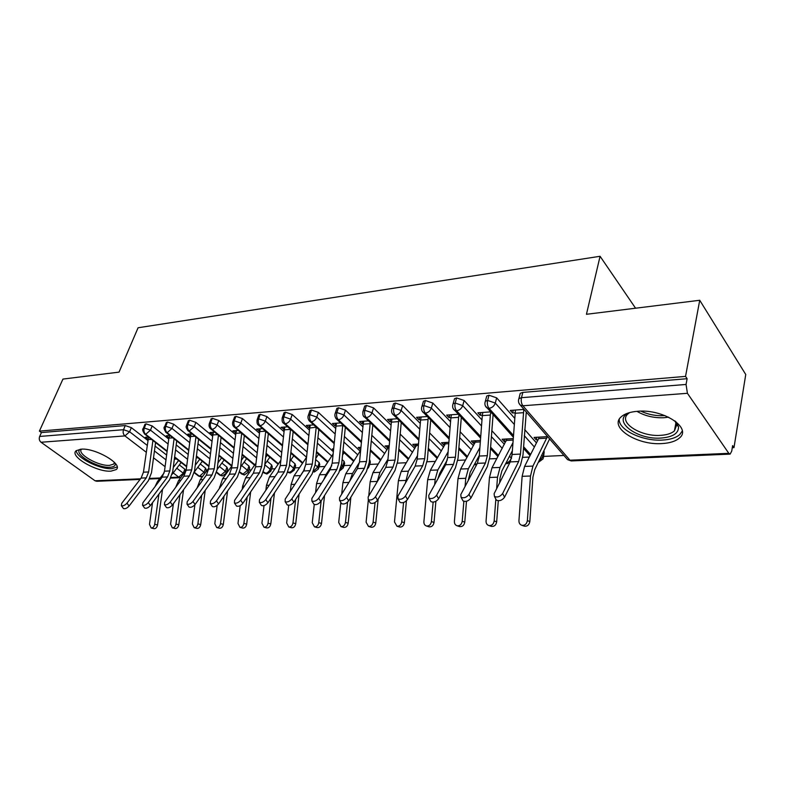 <?xml version="1.0" encoding="UTF-8"?>
<svg xmlns="http://www.w3.org/2000/svg" width="785" height="785" viewBox="0 0 785 785"><rect width="100%" height="100%" fill="white"/><g stroke="black" fill="none" stroke-linecap="round" stroke-linejoin="round"><path stroke-width="1.18" d="M80.963 449.187C95.152 447.636 123.775 464.426 116.16 469.587L111.038 471.137C96.977 472.433 68.825 456.154 76.165 450.718L80.963 449.187M637.705 411.281C663.325 408.818 692.517 428.011 679.31 438.099C675.571 441.298 669.801 443.123 662.01 443.574C636.851 445.487 608.473 427.118 621.347 416.698C624.821 413.666 630.277 411.86 637.705 411.281M140.073 479.419L96.859 481.274L95.044 480.773L41.036 442.259C39.309 440.738 38.848 438.795 39.662 436.45L41.419 432.564L39.407 431.112L62.947 379.076L119.035 372.129L138.091 327.757L600.074 256.283L586.444 314.294L699.729 300.272L745.75 374.494L733.995 447.617L732.621 445.605L731.728 451.139L730.129 454.123L728.814 453.328L687.415 393.305L522.898 405.766L569.949 460.206L728.814 453.328M227.002 471L228.239 470.941M248.973 469.989L251.259 469.881M271.62 468.939L275.015 468.782M294.983 467.87L299.556 467.654M319.093 466.751L324.921 466.486M343.977 465.603L351.15 465.279M369.686 464.416L378.272 464.023M397.504 463.14L406.365 462.728M427.099 461.776L435.449 461.384M457.792 460.353L465.603 460M489.663 458.891L496.866 458.558M522.761 457.361L529.326 457.056M543.72 456.399L563.924 455.467M732.287 447.695L733.995 447.617M635.565 308.211L600.074 256.283M519.807 395.032L520.249 393.305L522.83 392.402L687.12 378.704L685.54 376.388L699.729 300.272M522.83 392.402L521.485 397.691L686.051 384.454L687.12 378.704M686.051 384.454L687.415 393.305M39.407 431.112L685.54 376.388M513.282 410.202L512.566 412.988L510.299 410.418L524.027 409.407M547.616 436.637L534.094 437.412L536.234 439.845L536.861 437.255M536.234 439.845L538.049 439.747M512.566 412.988L514.97 412.822M502.635 493.529L518.649 461.541L520.484 454.073L523.791 409.427L515.441 410.045L512.085 454.486L510.23 461.904L494.099 493.745L494.471 496.503C497.484 497.661 500.202 496.66 502.635 493.529L504.578 497.209L520.514 465.201L522.977 455.133L526.274 412.007M176.792 468.213L183.288 473.227L184.838 469.195L179.314 464.906M166.626 455.055L155.096 446.096M147.776 440.414L131.331 427.639L129.613 431.779L147.109 445.291M184.838 469.195L185.652 471.177M41.419 432.564L125.247 425.568L131.331 427.639M197.771 467.34L204.041 472.276L205.582 468.184L206.376 470.127L205.425 472.668M144.764 424.803L146.01 423.831L152.182 425.941L150.475 430.141L168.088 443.996M205.582 468.184L200.273 463.984M188.204 454.446L176.213 444.948M168.746 439.05L152.182 425.941M147.972 439.1L145.372 437.284L148.483 437.049M175.281 457.94L174.505 457.979M219.378 466.457L225.413 471.294L226.944 467.144L227.699 469.106L226.404 472.629M166.106 423.086L167.431 422.045L173.691 424.185L171.993 428.453L189.725 442.671M226.944 467.144L221.87 463.052M210.478 453.867L197.987 443.79M190.372 437.647L173.691 424.185M172.837 437.834L168.873 438.118L169.874 435.479L166.253 435.744L168.932 437.736M241.662 465.554L247.442 470.284L248.953 466.074L249.669 468.046L248.394 471.589M188.135 421.31L189.528 420.201L195.887 422.379L194.209 426.706L212.048 441.307M248.953 466.074L244.125 462.1M233.469 453.318L220.448 442.603M212.676 436.205L195.887 422.379M194.886 436.244L190.51 436.558L191.177 433.909L191.932 433.85L187.782 434.154L190.569 436.185M264.78 464.749L270.148 469.234L271.639 464.965L272.316 466.957L271.07 470.519M210.871 419.484L212.343 418.307L218.799 420.515L217.131 424.911L235.078 439.914M271.639 464.965L267.096 461.138M257.215 452.817L243.644 441.405M235.706 434.733L218.799 420.515M217.651 434.615L212.833 434.959L213.491 432.27L214.707 432.172L209.987 432.525L212.892 434.576M289.518 464.691L293.57 468.154L295.052 463.817L295.67 465.839L294.453 469.41M234.342 417.6L235.902 416.335L242.467 418.582L240.818 423.046L258.873 438.491M295.052 463.817L290.784 460.157M281.746 452.376L267.597 440.199M259.482 433.222L242.467 418.582M241.152 432.927L235.873 433.31L236.53 430.572L238.218 430.445L232.91 430.837L235.932 432.918M315.099 464.73L317.739 467.046L319.201 462.64L319.78 464.671L318.592 468.262M258.608 415.667L260.257 414.303L266.929 416.59L265.301 421.123L283.464 437.029M319.201 462.64L315.649 459.51M307.121 452.003L292.344 438.982M284.052 431.681L266.929 416.59M265.438 431.191L259.678 431.603L260.316 428.816L262.524 428.659L256.577 429.091L259.727 431.2M341.544 464.857L342.702 465.897L344.134 461.423L344.664 463.474L343.506 467.075M283.689 413.666L284.023 412.724L285.446 412.203L292.226 414.529L290.617 419.141L308.878 435.538M344.134 461.423L342.093 459.588M333.37 451.699L317.935 437.755M309.457 430.101L292.226 414.529M284.258 429.837L280.265 465.623L278.057 472.079L259.462 499.76L259.344 502.331C261.434 503.057 263.593 502.155 265.821 499.603L284.366 471.805L286.564 465.319L290.538 429.385L284.258 429.837L284.896 427.011L287.644 426.804L281.03 427.295L284.317 429.434M369.244 462.247L369.892 460.167L370.363 462.237L369.244 465.848M334.282 442.74L311.331 421.79C309.643 419.906 309.172 417.541 309.898 414.715L308.387 415.255L309.643 411.566L309.987 410.584L311.498 410.035L318.396 412.4L316.806 417.08L335.175 434.007M360.119 451.11L344.409 436.529M335.735 428.482L318.396 412.4M316.208 427.236L309.683 428.011L310.301 425.136L313.637 424.891L306.307 425.431L308.78 427.668L309.732 427.599M333.654 448.883L332.3 448.961L333.537 450.08M336.5 409.466L336.863 408.377L338.472 407.778L345.488 410.192L343.928 414.951L362.385 432.457M387.005 449.805L371.815 435.312M362.935 426.834L345.488 410.192M342.77 425.009L342.692 425.647L335.98 426.127L336.588 423.203L340.533 422.919L332.457 423.507L334.901 425.784L336.029 425.705M360.943 447.322L358.235 447.47L360.717 449.628M364.328 407.258L364.701 406.08L366.418 405.452L373.552 407.896L372.021 412.743L390.577 430.867M414.823 448.471L400.203 434.095M391.107 425.156L373.552 407.896M370.275 422.683L370.147 423.674L363.19 424.175L363.789 421.202L368.391 420.868L359.51 421.516L361.934 423.841L363.239 423.743M389.213 445.703L385.052 445.939L388.045 448.107M393.157 404.981L393.55 403.706L395.385 403.039L402.646 405.531L401.145 410.457L419.789 429.248M443.623 447.116L429.621 432.908M420.289 423.439L402.646 405.531M398.77 420.24L398.584 421.633L391.381 422.153L391.96 419.131L397.259 418.739L387.525 419.455L389.929 421.82L391.421 421.712M406.424 500.82L404.383 522.692C403.745 525.773 402.165 527.226 399.624 527.029L396.974 526.215L394.482 521.937L398.407 480.685L401.174 471.471L417.178 444.104L418.513 444.025L412.792 444.349L415.079 446.596L415.962 446.547M423.066 402.617L423.468 401.253L425.421 400.527L432.82 403.068L431.358 408.082L450.08 427.619M473.453 445.733L460.138 431.75M450.561 421.702L432.82 403.068M428.316 417.679L428.051 419.524L420.583 420.053L421.152 416.982L427.197 416.541L416.56 417.326L418.935 419.739L420.632 419.612M435.881 501.311L434.026 522.417C433.389 525.577 431.74 527.039 429.101 526.833L426.481 525.999C424.685 525.381 423.822 523.929 423.9 521.652L427.668 479.655L430.357 470.274L446.057 442.446L448.892 442.289L441.513 442.711L443.77 444.997L444.869 444.938M454.093 400.183L454.515 398.701L456.605 397.926L464.131 400.517L462.708 405.619L481.519 425.961M512.193 452.827L511.614 452.199M504.382 444.33L491.802 430.631M481.98 419.936L464.131 400.517M458.96 415L458.617 417.326L450.875 417.885L451.424 414.755L458.263 414.254L446.655 415.108L449 417.571L450.914 417.434M466.486 501.281L464.769 522.133C464.121 525.361 462.424 526.853 459.667 526.617L457.096 525.773C455.241 525.136 454.348 523.664 454.407 521.348L457.998 478.585L460.618 469.037L475.975 440.738L480.43 440.483L471.265 441.013L473.492 443.348L474.807 443.27M541.827 455.378L543.004 456.693L544.201 451.669L543.475 457.429M486.317 397.652L486.749 396.052L488.996 395.228L496.66 397.867L495.286 403.058L514.175 424.292M536.459 442.907L524.694 429.591M514.597 418.16L496.66 397.867M490.782 412.174L490.34 415.049L482.304 415.628L482.824 412.439L490.507 411.88L477.879 412.812L480.185 415.324L482.343 415.167M498.289 500.761L496.679 521.839C496.032 525.145 494.265 526.666 491.39 526.401L488.869 525.538C486.955 524.88 486.013 523.379 486.062 521.044L489.467 477.476L492.009 467.762L506.982 438.962L513.184 438.609L502.106 439.247L504.294 441.631L505.854 441.543M513.4 435.4L489.016 408.328C487.446 406.198 486.975 403.559 487.603 400.419L488.996 395.228M530.611 454.505L523.546 446.665M538.942 461.207L543.004 456.693L543.141 458.832L538.373 462.355M480.185 415.324L480.93 412.586M504.294 441.631L504.941 439.08M449 417.571L449.756 414.873M473.492 443.348L474.16 440.846M418.935 419.739L419.71 417.09M443.77 444.997L444.457 442.544M389.929 421.82L390.724 419.219M415.079 446.596L415.785 444.182M361.934 423.841L362.748 421.28M387.358 448.147L388.084 445.762M334.901 425.784L335.735 423.272M360.56 449.638L360.786 448.912M308.78 427.668L309.614 425.195M283.513 429.483L284.366 427.05M259.079 431.25L259.943 428.846M235.421 432.947L236.295 430.592M212.509 434.605L213.392 432.27M190.304 436.205L190.971 434.498M168.785 437.745L169.069 437.029M480.724 436.568L456.585 410.79C454.996 408.7 454.515 406.12 455.172 403.029L456.605 397.926M498.465 455.526L490.596 447.116M509.936 462.493L507.061 463.69L505.834 463.336M449.265 437.785L425.372 413.155C423.753 411.114 423.282 408.573 423.949 405.541L425.421 400.527M476.466 465.005L474.67 463.974M467.487 456.576L458.872 447.685M418.945 439.011L395.297 415.432C393.658 413.43 393.187 410.938 393.874 407.955L395.385 403.039M445.35 465.338L444.634 464.632M437.608 457.616L428.306 448.353M389.713 440.257L366.301 417.63C364.642 415.667 364.171 413.214 364.878 410.29L366.418 405.452M408.769 458.666L398.849 449.079M361.512 441.494L338.325 419.749C336.657 417.816 336.186 415.422 336.902 412.537L338.472 407.778M380.921 459.716L370.422 449.864M308.054 416.295L308.387 415.255C307.494 417.345 307.995 419.425 309.898 421.486L311.331 421.79C313.833 421.339 315.658 419.769 316.806 417.08L309.898 414.715L311.498 410.035M354.015 460.756L342.986 450.688M307.975 443.976L285.249 423.763C283.552 421.918 283.081 419.592 283.827 416.806L285.446 412.203M327.993 461.776L316.483 451.542M282.551 445.203L260.041 425.676C258.334 423.861 257.863 421.574 258.618 418.837L260.257 414.303M302.824 462.787L290.862 452.415M313.529 471.216L317.739 467.046L318.327 469.067L314.442 471.942L313.303 471.756M257.951 446.41L235.667 427.521C233.95 425.735 233.479 423.498 234.244 420.799L235.902 416.335M287.81 472.276L288.615 472.393C290.862 472.05 292.511 470.637 293.57 468.154L294.198 470.166L290.381 472.972L287.987 471.854M278.459 463.788L266.095 453.308M234.156 447.607L212.078 429.307C210.36 427.55 209.889 425.352 210.665 422.693L212.343 418.307M263.613 472.688L265.291 473.404C267.459 473.07 269.088 471.677 270.148 469.234L270.825 471.226L267.057 473.973L263.485 471.913M254.86 464.769L242.123 454.201M211.116 448.775L189.244 431.034C187.527 429.316 187.056 427.148 187.831 424.528L189.528 420.201M241.103 473.718L242.663 474.385L247.442 470.284L248.158 472.246L244.449 474.945L239.719 471.991M231.977 465.711L218.907 455.104M188.792 449.933L167.136 432.712C165.409 431.014 164.938 428.885 165.723 426.304L167.431 422.045M219.25 474.729L220.732 475.337L225.413 471.294L226.178 473.237L222.518 475.887L220.732 475.337L216.67 472.109M208.967 465.986L196.427 456.007M167.156 451.071L145.696 434.331C143.969 432.672 143.508 430.572 144.303 428.031L146.01 423.831M202.648 476.416L199.439 476.26L194.307 472.256M186.683 466.31L174.643 456.909M504.578 497.209C502.155 500.349 499.437 501.34 496.424 500.182L495.718 498.848M549.51 439.109L534.732 469.705L532.937 477.054L529.826 521.534C529.168 524.92 527.334 526.47 524.341 526.176L523.742 525.97M538.618 438.619L524.596 466.427L522.133 476.318L518.944 520.72C518.914 523.095 519.886 524.615 521.858 525.302C524.871 525.587 526.696 524.027 527.363 520.641L530.503 476.024L532.937 466.084L547.38 436.656L539.158 437.127L538.618 438.619L546.851 438.158M482.304 415.628L479.262 456.056L477.349 463.346L460.775 494.599L461.08 497.337C463.945 498.426 466.575 497.445 468.988 494.393L470.961 498.004C468.557 501.046 465.927 502.027 463.062 500.938L462.394 499.731M490.34 415.049L487.348 455.673L485.444 462.993L468.988 494.393M470.961 498.004L487.348 466.584L489.889 456.703L493.078 414.715M450.875 417.885L447.656 457.576L445.684 464.74L428.728 495.423L428.953 498.141C431.691 499.162 434.242 498.19 436.627 495.217L438.619 498.76C436.244 501.723 433.693 502.694 430.965 501.664L430.337 500.575M458.617 417.326L455.447 457.204L453.495 464.396L436.627 495.217M438.619 498.76L455.408 467.919L458.038 458.214L461.305 417.502M420.583 420.053L417.208 459.039L415.186 466.074L397.877 496.218L398.044 498.907C400.644 499.868 403.127 498.907 405.482 496.022L407.493 499.495C405.148 502.38 402.676 503.342 400.075 502.371L399.486 501.37M428.051 419.524L424.714 458.685L422.713 465.74L405.482 496.022M407.493 499.495L424.656 469.195L427.354 459.667L430.71 420.152M391.381 422.153L387.859 460.452L385.788 467.36L368.155 496.974L368.263 499.643C370.746 500.555 373.16 499.603 375.485 496.787L377.526 500.192C375.201 503.008 372.796 503.96 370.314 503.038L369.764 502.135M398.584 421.633L395.1 460.108L393.04 467.046L375.485 496.787M377.526 500.192L395.002 470.431L397.769 461.07L401.223 422.683M491.39 526.401L490.89 526.235M488.869 525.538C491.744 525.803 493.51 524.272 494.167 520.965L495.845 499.083M512.33 450.816L501.86 470.98L500.006 478.193L499.652 482.785M496.63 488.751L497.513 477.192L500.045 467.428L512.89 442.828M457.096 525.773C459.853 526.009 461.56 524.508 462.208 521.279L463.856 501.34M479.301 455.428L470.205 472.207L468.174 480.646M465.073 486.484L465.75 478.31L468.36 468.724L479.9 447.558M426.481 525.999C429.13 526.205 430.779 524.733 431.416 521.574L433.134 502.164M447.371 459.784L439.688 473.394L437.902 478.811M434.674 484.649L435.145 479.39L437.824 469.97L448.127 451.807M396.974 526.215C399.516 526.401 401.106 524.959 401.743 521.868L403.549 502.528M413.98 468.184L409.652 475.7M405.374 483.167L408.367 471.177L417.502 455.653M675.718 421.496L678.485 426.746C678.75 433.291 672.951 437.059 661.078 438.05C636.92 440.022 611.682 420.809 628.775 412.822M629.707 412.557L628.078 413.783C617.746 422.173 640.481 436.97 660.646 435.341C666.857 434.959 671.44 433.477 674.423 430.906L676.739 424.832L674.943 420.907M619.247 419.288C618.295 429.876 642.679 441.455 662.579 440.061C670.321 439.61 676.042 437.775 679.761 434.576L682.273 431.034M115.287 463.346L115.356 463.847C115.366 465.888 113.609 467.026 110.077 467.252C97.458 468.459 72.514 453.504 80.355 449.246M81.532 449.157C76.42 453.75 98.596 466.408 109.635 465.348L113.717 464.082L114.522 462.483M76.361 450.551C75.782 457.478 100.038 469.695 111.961 468.635L117.132 466.996M363.19 424.175L359.54 461.815L357.43 468.606L339.512 497.71L339.562 500.359C341.936 501.213 344.272 500.271 346.577 497.533L348.638 500.869C346.342 503.617 344.007 504.559 341.632 503.685L341.112 502.861M370.147 423.674L366.526 461.482L364.426 468.292L346.577 497.533M348.638 500.869L366.409 471.628L369.225 462.424L372.787 425.107M378.135 499.162L375.779 522.957C375.161 525.97 373.621 527.392 371.177 527.226L370.912 527.137M368.361 499.8L366.104 522.211L368.499 526.421C370.942 526.598 372.473 525.165 373.111 522.143L375.053 502.528M368.744 495.992L370.177 481.676L372.993 472.619L389.183 446.008M377.094 481.97L379.95 472.334L387.976 459.156M335.98 426.127L332.202 463.13L330.053 469.803L311.88 498.416L311.871 501.036C314.147 501.85 316.424 500.918 318.7 498.239L320.771 501.527C318.504 504.206 316.227 505.128 313.951 504.313L313.48 503.558M342.692 425.647L338.943 462.807L336.804 469.508L318.7 498.239M320.771 501.527L338.806 472.776L341.681 463.729L345.322 427.403M350.875 497.18L348.177 523.212C347.559 526.166 346.067 527.559 343.722 527.402L343.487 527.343M340.827 502.4L338.708 522.476L341.004 526.617C343.359 526.774 344.85 525.371 345.469 522.417L347.588 502.125M341.701 494.158L342.917 482.638L345.783 473.738L360.658 450.256M349.845 480.93L352.504 473.463L359.471 462.365M309.683 428.011L305.787 464.396L303.609 470.961L285.22 499.103L285.151 501.703C287.33 502.469 289.547 501.546 291.794 498.936L293.884 502.155C291.637 504.775 289.42 505.687 287.251 504.912L286.8 504.225M316.169 427.55L312.312 464.082L310.134 470.676L291.794 498.936M293.884 502.155L312.145 473.885L315.07 464.985L318.788 429.591M324.548 495.502L321.507 523.458C320.888 526.352 319.456 527.726 317.189 527.589L316.993 527.53M314.265 504.5L312.244 522.741L314.451 526.813C316.718 526.951 318.161 525.577 318.779 522.673L321.153 500.918M344.075 452.651L342.554 455.025M315.58 492.607L316.571 483.57L319.495 474.807L333.144 453.887M323.744 479.733L325.981 474.542L331.78 465.593M265.821 499.603L267.921 502.773C265.693 505.314 263.534 506.227 261.454 505.491L261.032 504.863M267.921 502.773L286.388 474.954L289.351 466.212L293.148 431.691M299.095 494.089L295.729 523.693C295.121 526.529 293.727 527.883 291.549 527.755L291.382 527.706M288.703 505.275L286.662 522.987L288.782 527C290.97 527.128 292.363 525.764 292.972 522.928L295.66 499.397M318.524 454.24L315.756 458.401M290.322 491.302L291.107 484.463L294.061 475.847L306.562 457.213M299.075 477.888L304.462 469.401M259.678 431.603L255.586 466.81L253.349 473.169L234.578 500.398L234.411 502.949C236.413 503.636 238.512 502.734 240.72 500.241L242.83 503.362C240.622 505.844 238.522 506.747 236.52 506.05L236.138 505.481M265.713 431.426L261.68 466.516L259.442 472.894L240.72 500.241M242.83 503.362L261.474 475.995L264.476 467.389L268.333 433.693M274.475 492.892L270.805 523.929C270.197 526.706 268.843 528.04 266.743 527.922L263.966 527.177C266.066 527.294 267.42 525.95 268.028 523.173L271.011 498.112M264.035 505.599L261.925 523.232L263.966 527.177M293.786 455.751L289.861 461.511M265.879 490.203L266.468 485.336L269.461 476.858L280.863 460.295M290.636 454.535L291.284 453.583M235.873 433.31L231.703 467.958L229.436 474.209L210.517 501.016L210.301 503.538C212.225 504.196 214.276 503.303 216.464 500.869L218.573 503.931C216.395 506.364 214.344 507.247 212.421 506.59L212.058 506.06M241.692 433.389L237.6 467.674L235.343 473.954L216.464 500.869M218.573 503.931L237.384 477.005L240.416 468.527L244.331 435.616M250.65 491.881L246.686 524.154C246.088 526.872 244.773 528.187 242.742 528.079L239.945 527.353C241.976 527.451 243.291 526.136 243.89 523.409L247.147 497.013M240.2 505.628L237.983 523.458L239.945 527.353M269.834 457.213L264.82 464.386M242.231 489.29L242.624 486.17L245.656 477.829L256.008 463.14M265.615 457.508L267.312 455.084M212.833 434.959L208.584 469.067L206.298 475.229L187.242 501.615L186.977 504.107C188.822 504.726 190.833 503.852 192.992 501.468L195.102 504.48C192.953 506.855 190.951 507.738 189.097 507.11L188.763 506.629M218.436 435.273L214.295 468.792L212.009 474.974L192.992 501.468M195.102 504.48L214.06 477.977L217.121 469.626L221.085 437.461M227.571 491.037L223.332 524.37C222.734 527.039 221.458 528.334 219.506 528.236L216.689 527.52C218.652 527.608 219.928 526.313 220.526 523.634L224.049 496.091M217.16 505.383L214.805 523.693L216.689 527.52M246.618 458.607L240.593 467.046M219.329 488.535L222.587 478.772L231.968 465.78M241.397 460.265L244.096 456.517M190.51 436.558L186.182 470.146L183.876 476.21L164.713 502.194L164.399 504.657C166.175 505.246 168.137 504.382 170.276 502.047L172.396 505.01C170.267 507.345 168.304 508.209 166.528 507.61L166.214 507.169M195.907 437.078L191.717 469.881L189.42 475.965L170.276 502.047M172.396 505.01L191.462 478.909L194.562 470.696L198.566 439.227M205.209 490.34L200.715 524.576C200.126 527.196 198.88 528.472 196.986 528.393L194.17 527.677C196.064 527.755 197.31 526.48 197.898 523.85L201.667 495.306M194.896 504.745L192.345 523.909L194.17 527.677M224.127 459.961L217.141 469.518M197.133 487.907L200.244 479.684L208.682 468.243M217.955 462.836L221.586 457.9M168.873 438.118L164.487 471.186L162.161 477.162L142.89 502.753L142.536 505.197C144.254 505.756 146.167 504.892 148.277 502.616L150.396 505.53C148.286 507.807 146.383 508.66 144.666 508.101L144.371 507.699M174.074 438.815L169.845 470.931L167.529 476.927L148.277 502.616M150.396 505.53L169.58 479.821L172.7 471.736L176.733 440.935M183.543 489.761L178.794 524.772C178.205 527.353 176.998 528.609 175.173 528.531L172.337 527.834C174.172 527.903 175.379 526.647 175.968 524.066L179.971 494.648M173.397 503.636L170.59 524.115L172.337 527.834M202.304 461.256L194.376 471.883M175.673 487.338L178.578 480.567L186.133 470.539M195.259 465.24L199.753 459.235M148.542 437.098L143.439 472.197L141.104 478.085L121.744 503.293L121.351 505.707C123 506.246 124.874 505.393 126.974 503.165L129.093 506.031C127.003 508.258 125.129 509.112 123.48 508.572L123.206 508.199M152.908 440.493L148.64 471.952L146.304 477.859L126.974 503.165M129.093 506.031L148.355 480.714L151.495 472.737L155.577 442.573M162.534 489.271L157.54 524.969C156.961 527.5 155.783 528.737 154.007 528.678L151.171 527.991C152.947 528.05 154.125 526.813 154.704 524.272L158.933 494.099M152.545 502.655L149.493 524.321L151.171 527.991M181.139 462.512L172.2 474.248M154.979 486.7L157.569 481.431L164.173 472.825M173.259 467.487L178.578 460.51M174.28 459.667L175.34 457.989M520.249 393.305L518.905 398.584L521.485 397.691C520.877 400.899 521.348 403.588 522.898 405.766L520.435 405.266L567.545 459.637L571.48 460.923L729.873 454.132M95.044 480.773L140.544 478.811M149.788 478.408L160.238 477.957M171.002 477.486L178.764 477.152L173.22 472.904M165.085 466.673L153.517 457.812M146.177 452.189L124.923 435.911L41.036 442.259M39.662 436.45L123.53 429.699L125.247 425.568M180.766 477.663L178.764 477.152L183.288 473.227L183.778 473.659M124.923 435.911C123.186 434.272 122.725 432.201 123.53 429.699L129.613 431.779L124.923 435.911M524.292 435.665L534.389 447.008M486.749 396.052L485.356 401.233C484.423 404 484.934 406.208 486.886 407.857L489.016 408.328C492.107 407.808 494.197 406.051 495.286 403.058L487.603 400.419L485.356 401.233L484.944 402.872M518.954 403.235L520.435 405.266C518.532 403.392 518.021 401.164 518.905 398.584L518.483 400.35M571.215 460.942L567.545 459.637L566.23 458.116M491.361 436.597L502.253 448.363M509.524 456.232L511.3 458.146L512.006 455.339M459.667 437.608L471.265 449.707M478.379 457.125L479.056 457.832M429.13 438.668L441.386 451.022M399.683 439.767L412.537 452.317M371.285 440.885L384.679 453.593M343.859 442.014L357.764 454.839M317.366 443.152L331.731 456.056M291.755 444.29L306.542 457.243M266.998 445.429L281.167 457.557M243.026 446.557L256.616 457.92M219.829 447.676L232.86 458.352M197.349 448.784L209.86 458.823M175.565 449.874L187.576 459.323M154.439 450.953L165.988 459.863M454.515 398.701L453.073 403.784C452.14 406.522 452.651 408.71 454.603 410.349L456.585 410.79C459.568 410.28 461.609 408.553 462.708 405.619L455.172 403.029L453.073 403.784L452.67 405.305M511.496 458.381L511.3 458.146C510.446 460.716 508.69 462.316 506.04 462.944M513.282 437.108L485.513 406.071M423.468 401.253L421.987 406.247C421.045 408.956 421.555 411.114 423.517 412.743L425.372 413.155C428.247 412.655 430.239 410.967 431.358 408.082L423.949 405.541L421.987 406.247L421.594 407.65M477.123 463.758L474.493 464.298M480.606 438.089L453.328 408.779M393.55 403.706L392.039 408.622C391.087 411.311 391.597 413.459 393.56 415.049L395.297 415.432C398.073 414.941 400.026 413.283 401.145 410.457L393.874 407.955L392.039 408.622L391.656 409.917M449.148 439.139L422.34 411.369M364.701 406.08L363.161 410.908C362.435 414.274 362.935 416.393 364.672 417.277L366.301 417.63C368.979 417.149 370.893 415.53 372.021 412.743L364.878 410.29L363.161 410.908L362.788 412.115M418.837 440.228L392.471 413.842M445.223 465.584L444.231 465.338M336.863 408.377L335.293 413.126C334.41 415.226 334.91 417.326 336.804 419.416L338.325 419.749C340.925 419.278 342.79 417.689 343.928 414.951L336.902 412.537L335.293 413.126L334.94 414.235M389.615 441.347L363.681 416.207M368.832 465.093L368.96 466.771L367.949 468.321M361.414 442.485L335.892 418.474M284.023 412.724L282.404 417.326C281.707 420.711 282.207 422.762 283.905 423.478L285.249 423.763C287.673 423.321 289.469 421.78 290.617 419.141L283.827 416.806L282.404 417.326L282.08 418.277M339.856 470.794L343.231 467.938L342.702 465.897L340.572 468.969M334.194 443.633L309.054 420.652M258.922 414.794L257.284 419.318C256.636 422.507 257.137 424.538 258.775 425.411L260.041 425.676C262.386 425.244 264.143 423.723 265.301 421.123L258.618 418.837L256.97 420.21M307.887 444.791L283.13 422.742M234.646 416.796L232.988 421.251C232.115 423.841 232.605 425.843 234.47 427.275L235.667 427.521C237.943 427.099 239.66 425.607 240.818 423.046L234.244 420.799L232.694 422.075M282.463 445.939L258.069 424.744M211.155 418.739L209.477 423.125C208.614 425.725 209.104 427.707 210.959 429.071L212.078 429.307C214.285 428.895 215.973 427.433 217.131 424.911L210.665 422.693L209.193 423.89M257.873 447.087L233.822 426.687M188.41 420.613L186.712 424.94C186.781 426.53 184.612 426.029 188.184 430.818L189.244 431.034L194.209 426.706L187.831 424.528L186.447 425.647M234.077 448.225L210.36 428.551M166.371 422.438L164.664 426.687C163.437 427.266 163.928 429.209 166.135 432.506L167.136 432.712L171.993 428.453L165.723 426.304L164.408 427.354M211.037 449.344L187.635 430.347M145.009 424.204L143.292 428.394C142.095 429.14 142.585 431.063 144.754 434.144L145.696 434.331L150.475 430.141L144.303 428.031L143.056 429.002M204.954 473.296L204.041 472.276L199.439 476.26L198.055 475.7M188.724 450.462L165.625 432.084M167.087 451.552L144.293 433.762M523.291 412.684L514.931 413.283M520.484 454.073L512.085 454.486M518.649 461.541L510.23 461.904M527.363 520.641L529.826 521.534M522.133 476.318L530.503 476.024M524.596 466.427L532.937 466.084M487.348 455.673L479.262 456.056M485.444 462.993L477.349 463.346M455.447 457.204L447.656 457.576M453.495 464.396L445.684 464.74M424.714 458.685L417.208 459.039M422.713 465.74L415.186 466.074M395.1 460.108L387.859 460.452M393.04 467.046L385.788 467.36M494.167 520.965L496.679 521.839M489.467 477.476L497.513 477.192M492.009 467.762L500.045 467.428M506.433 440.434L513.076 440.061M462.208 521.279L464.769 522.133M457.998 478.585L465.75 478.31M460.618 469.037L468.36 468.724M475.406 442.181L480.322 441.906M431.416 521.574L434.026 522.417M427.668 479.655L435.145 479.39M430.357 470.274L437.824 469.97M445.478 443.868L448.784 443.682M401.743 521.868L404.383 522.692M398.407 480.685L405.629 480.43M401.174 471.471L408.367 471.177M416.59 445.497L418.395 445.399M668.575 417.169L664.032 417.728C653.905 418.12 644.878 415.981 636.949 411.34M640.894 411.163C648.125 414.539 655.838 416.04 664.041 415.658L664.934 415.589M366.526 461.482L359.54 461.815M364.426 468.292L357.43 468.606M373.111 522.143L375.779 522.957M370.177 481.676L377.143 481.431M372.993 472.619L379.95 472.334M338.943 462.807L332.202 463.13M336.804 469.508L330.053 469.803M345.469 522.417L348.177 523.212M342.917 482.638L348.923 482.432M345.783 473.738L352.504 473.463M312.312 464.082L305.787 464.396M310.134 470.676L303.609 470.961M318.779 522.673L321.507 523.458M316.571 483.57L321.418 483.393M319.495 474.807L325.981 474.542M286.564 465.319L280.265 465.623M284.366 471.805L278.057 472.079M292.972 522.928L295.729 523.693M291.107 484.463L294.875 484.335M294.061 475.847L300.341 475.592M261.68 466.516L255.586 466.81M259.442 472.894L253.349 473.169M268.028 523.173L270.805 523.929M266.468 485.336L269.226 485.238M269.461 476.858L275.005 476.632M237.6 467.674L231.703 467.958M235.343 473.954L229.436 474.209M243.89 523.409L246.686 524.154M242.624 486.17L244.429 486.111M245.656 477.829L250.268 477.643M266.017 453.985L278.145 464.249M214.295 468.792L208.584 469.067M212.009 474.974L206.298 475.229M220.526 523.634L223.332 524.37M219.525 486.985L220.448 486.955M222.587 478.772L226.325 478.614M241.986 455.339L242.634 455.31M191.717 469.881L186.182 470.146M189.42 475.965L183.876 476.21M197.898 523.85L200.715 524.576M200.244 479.684L203.168 479.566M218.721 456.654L219.967 456.585M169.845 470.931L164.487 471.186M167.529 476.927L162.161 477.162M175.968 524.066L178.794 524.772M178.578 480.567L180.727 480.479M196.191 457.92L197.987 457.822M151.456 439.364L147.884 439.62M148.64 471.952L143.439 472.197M146.304 477.859L141.104 478.085M154.704 524.272L157.54 524.969M157.569 481.431L158.992 481.372M174.692 459.137L176.664 459.019M180.207 477.702L170.679 478.104M159.757 478.575L149.464 479.017M530.032 455.663L523.438 448.353M497.925 456.556L490.488 448.618M505.707 463.582L506.757 463.7M466.977 457.488L458.764 449.03M474.336 464.583L476.318 465.005M437.137 458.44L428.208 449.56M444.202 465.397L445.056 465.868M408.328 459.411L398.751 450.168M380.509 460.383L370.334 450.845M353.623 461.364L342.898 451.581M327.63 462.336L316.394 452.346M302.48 463.297L290.784 453.151M313.244 471.863L314.088 471.962M287.781 472.344L290.018 472.992M266.694 473.993L263.299 472.423M254.566 465.191L242.045 454.819M244.086 474.964L239.572 472.482M231.722 466.123L218.838 455.673M222.145 475.896L219.721 475.102L216.552 472.57M208.898 466.496L196.368 456.536M200.862 476.809L198.487 476.034L194.209 472.698M186.624 466.781L174.574 457.39M494.471 496.503L496.424 500.182M524.341 526.176L521.858 525.302M461.08 497.337L463.062 500.938M428.953 498.141L430.965 501.664M398.044 498.907L400.075 502.371M368.263 499.643L370.314 503.038M676.739 424.832L678.485 426.746M675.973 422.575L674.423 430.906M114.855 462.846L115.356 463.847M114.424 462.385L113.717 464.082M339.562 500.359L341.632 503.685M371.177 527.226L368.499 526.421M311.871 501.036L313.951 504.313M343.722 527.402L341.004 526.617M285.151 501.703L287.251 504.912M317.189 527.589L314.451 526.813M259.344 502.331L261.454 505.491M291.549 527.755L288.782 527M234.411 502.949L236.52 506.05M210.301 503.538L212.421 506.59M186.977 504.107L189.097 507.11M164.399 504.657L166.528 507.61M142.536 505.197L144.666 508.101M121.351 505.707L123.48 508.572"/></g></svg>
